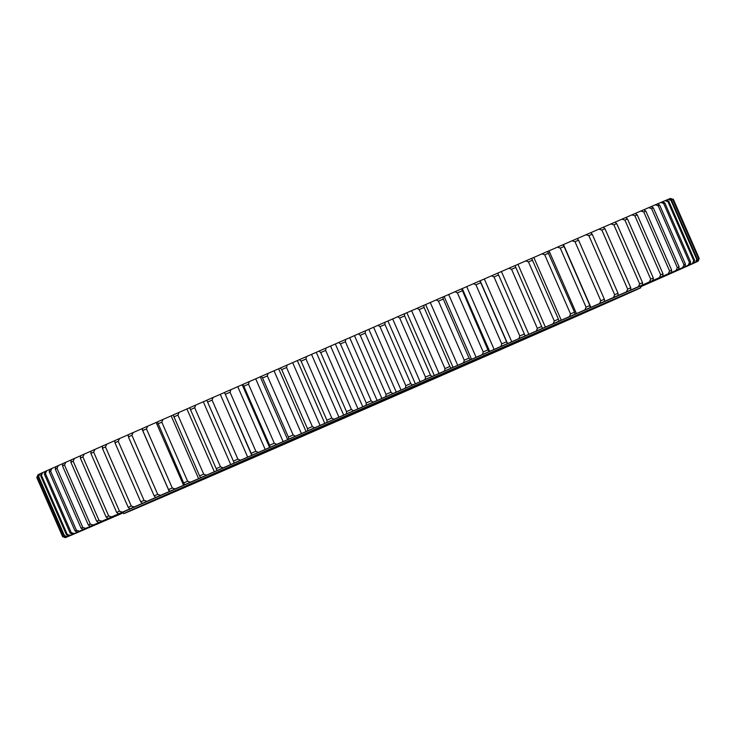 <?xml version="1.0" encoding="UTF-8"?>
<svg xmlns="http://www.w3.org/2000/svg" width="736" height="736" viewBox="0 0 736 736"><rect width="100%" height="100%" fill="white"/><g stroke="black" fill="none" stroke-linecap="round" stroke-linejoin="round"><path stroke-width="1.1" d="M442.41 373.86A216.2 0.534 -23.6 0 1 321.715 426.595M241.426 462.64A217.212 0.534 156.4 0 0 458.703 367.834A217.212 0.534 156.4 0 0 581.311 313.729A217.212 0.534 156.4 0 0 382.048 400.2A217.212 0.534 156.4 0 0 183.218 487.655A217.212 0.534 156.4 0 0 241.426 462.64M565.22 320.224A282.155 0.699 -23.6 0 1 640.826 287.73A282.155 0.699 -23.6 0 1 382.545 401.332A282.155 0.699 -23.6 0 1 123.703 513.654A282.155 0.699 -23.6 0 1 283.268 443.238A282.155 0.699 -23.6 0 1 565.22 320.224M243.653 461.803L261.032 454.186L243.653 461.803M192.4 484.04L211.646 475.622L192.4 484.04M159.73 498.125L179.961 489.274L159.73 498.125M148.847 502.66L169.078 493.828L148.847 502.66M160.816 497.223L180.053 488.833L160.816 497.223M194.46 482.338L211.83 474.766L194.46 482.338M246.486 459.457L261.271 453.017L246.486 459.457M311.797 430.827L323.564 425.712L311.797 430.827M384.017 399.243L372.241 404.423L384.017 399.243M456.062 367.807L441.25 374.302L456.062 367.807M520.876 339.581L503.498 347.199L520.876 339.581M572.13 317.345L552.883 325.772L572.13 317.345M604.799 303.269L584.568 312.11L604.799 303.269M615.682 298.724L595.452 307.556L615.682 298.724M603.713 304.161L584.476 312.552L603.713 304.161M570.078 319.047L552.708 326.618L570.078 319.047M518.052 341.927L503.258 348.367L518.052 341.927M452.732 370.558L440.965 375.673L452.732 370.558M380.512 402.141L392.297 396.971L380.512 402.141M308.476 433.578L323.279 427.092L308.476 433.578M114.945 442.778A347.374 0.856 -23.6 0 1 118.238 441.333L119.508 438.555A345.34 0.846 156.4 0 0 114.853 440.606L114.945 442.778L140.742 501.823L142.278 503.378L146.344 501.63A335.947 0.828 156.4 0 0 143.29 502.973L134.191 506.938L131.266 505.991L105.469 446.945L106.766 444.167L114.853 440.634M119.508 438.555L128.184 434.774M133.152 432.556A345.34 0.846 156.4 0 0 128.184 434.737L128.395 436.862A347.374 0.856 -23.6 0 1 131.919 435.307L133.152 432.556L141.873 428.748A335.947 0.828 -23.6 0 1 142.388 428.527M147.651 426.181L156.142 422.482A335.947 0.828 -23.6 0 1 157.412 421.921L183.678 482.945L184.837 484.665L187.257 483.635A335.947 0.828 156.4 0 0 183.568 485.254L175.076 488.952L172.252 487.959L146.464 428.913L147.651 426.181A345.34 0.846 156.4 0 0 142.388 428.49L142.729 430.56L168.526 489.606L169.814 491.271L172.794 489.992A335.947 0.828 156.4 0 0 169.298 491.528L160.577 495.328L157.716 494.353L131.919 435.307M162.95 419.456L171.175 415.877A335.947 0.828 -23.6 0 1 173.199 414.984L199.594 475.953L200.615 477.738L202.464 476.956A335.947 0.828 156.4 0 0 198.6 478.658L190.376 482.227L187.606 481.215L161.81 422.17L162.95 419.456A345.34 0.846 156.4 0 0 157.412 421.894M251.776 455.317L224.489 392.463L252.025 455.225A335.947 0.828 156.4 0 0 247.692 457.12L240.47 460.258L237.894 459.154L212.097 400.108L213.044 397.477A345.34 0.846 156.4 0 0 206.798 400.218L234.223 462.999L234.913 462.723A335.947 0.828 156.4 0 0 230.727 464.554L223.137 467.857L220.487 466.79L194.69 407.744L195.712 405.076A345.34 0.846 156.4 0 0 189.676 407.726L216.209 468.666L217.102 470.506L218.38 469.973A335.947 0.828 156.4 0 0 214.342 471.748L206.42 475.189L203.706 474.15L177.91 415.104L178.995 412.418A345.34 0.846 156.4 0 0 173.19 414.957M178.995 412.418L186.916 408.968A335.947 0.828 -23.6 0 1 189.686 407.753M195.712 405.076L203.302 401.782A335.947 0.828 -23.6 0 1 206.807 400.246M213.044 397.477L220.266 394.34A335.947 0.828 -23.6 0 1 224.351 392.555M230.929 389.648L237.756 386.676A335.947 0.828 -23.6 0 1 242.181 384.744L242.687 384.496L243.818 386.207L269.615 445.252L270.112 447.267L269.634 447.506A335.947 0.828 156.4 0 0 265.19 449.457L258.354 452.419L255.852 451.288L230.055 392.242L230.929 389.648A345.34 0.846 156.4 0 0 224.489 392.463M249.283 381.607L255.705 378.819A335.947 0.828 -23.6 0 1 260.25 376.832L287.675 439.604A335.947 0.828 156.4 0 0 283.13 441.6L276.708 444.378L274.289 443.21L248.492 384.164L249.283 381.607A345.34 0.846 156.4 0 0 242.687 384.496M260.25 376.832L261.317 376.335L262.577 378L288.374 437.046L288.742 439.116L287.675 439.604M268.051 373.391L274.022 370.797A335.947 0.828 -23.6 0 1 278.65 368.773L306.084 431.544A335.947 0.828 156.4 0 0 301.447 433.578L295.476 436.163L293.149 434.958L267.352 375.912L268.051 373.391A345.34 0.846 156.4 0 0 261.317 376.335M278.65 368.773L280.296 368.028L281.695 369.628L307.492 428.674L307.722 430.799L306.084 431.544M287.141 365.028L292.652 362.646A335.947 0.828 -23.6 0 1 297.353 360.594L324.778 423.366A335.947 0.828 156.4 0 0 320.077 425.417L314.566 427.809L312.34 426.558L286.543 367.512L287.141 365.028A345.34 0.846 156.4 0 0 280.296 368.028M297.353 360.594L299.57 359.591L301.088 361.146L326.885 420.192L326.996 422.372L324.778 423.366M306.498 356.564L311.521 354.393A335.947 0.828 -23.6 0 1 316.268 352.314L343.694 415.095A335.947 0.828 156.4 0 0 338.946 417.165L333.923 419.336L331.798 418.048L306.001 359.002L306.498 356.564A345.34 0.846 156.4 0 0 299.57 359.591M316.268 352.314L319.056 351.072L320.703 352.572L346.5 411.617L346.481 413.853L343.694 415.095M326.039 348.018L330.565 346.067A335.947 0.828 -23.6 0 1 335.34 343.979L362.765 406.76A335.947 0.828 156.4 0 0 357.99 408.848L353.464 410.798L351.44 409.455L325.652 350.41L326.039 348.018A345.34 0.846 156.4 0 0 319.056 351.072M335.34 343.979L338.67 342.498L340.437 343.942L366.234 402.988L366.096 405.278L362.765 406.76M345.69 339.434L349.692 337.714A335.947 0.828 -23.6 0 1 354.476 335.616L381.901 398.397A335.947 0.828 156.4 0 0 377.117 400.485L373.115 402.206L371.211 400.816L345.414 341.771L345.69 339.434A345.34 0.846 156.4 0 0 338.67 342.498M354.476 335.616L358.358 333.896L360.235 335.294L386.032 394.34L385.784 396.676L381.901 398.397M365.369 330.832L368.837 329.351A335.947 0.828 -23.6 0 1 373.612 327.262L401.037 390.034A335.947 0.828 156.4 0 0 396.262 392.122L392.803 393.613L391.009 392.168L365.212 333.123L365.369 330.832A345.34 0.846 156.4 0 0 358.358 333.896M373.612 327.262L378.019 325.312L380.015 326.655L405.812 385.701L405.444 388.084L401.037 390.034M385.011 322.258L387.927 321.016A335.947 0.828 -23.6 0 1 392.674 318.936L420.1 381.708A335.947 0.828 156.4 0 0 415.352 383.787L412.436 385.029L410.762 383.539L384.965 324.493L385.011 322.258A345.34 0.846 156.4 0 0 378.019 325.312M392.674 318.936L397.587 316.765L399.694 318.062L425.491 377.108L425.012 379.546L420.1 381.708M404.533 313.738L406.879 312.736A335.947 0.828 -23.6 0 1 411.59 310.684L439.015 373.456A335.947 0.828 156.4 0 0 434.304 375.516L431.958 376.51L430.413 374.964L404.616 315.919L404.533 313.738A345.34 0.846 156.4 0 0 397.587 316.765M411.59 310.684L416.999 308.301L419.207 309.552L445.004 368.598L444.424 371.073L439.015 373.456M423.862 305.302L425.638 304.557A335.947 0.828 -23.6 0 1 430.284 302.524L457.709 365.304A335.947 0.828 156.4 0 0 453.063 367.328L451.288 368.074L449.862 366.473L424.065 307.427L423.862 305.302A345.34 0.846 156.4 0 0 416.999 308.301M430.284 302.524L436.154 299.938L438.463 301.153L464.26 360.198L463.588 362.719L457.709 365.304M442.916 296.994L444.121 296.498A335.947 0.828 -23.6 0 1 448.684 294.501L476.109 357.282A335.947 0.828 156.4 0 0 471.546 359.269L470.341 359.766L469.053 358.11L443.256 299.064L442.916 296.994A345.34 0.846 156.4 0 0 436.154 299.938M448.684 294.501L455.004 291.723L457.406 292.891L483.193 351.937L482.43 354.494L476.109 357.282M461.638 288.834L462.254 288.586A335.947 0.828 -23.6 0 1 466.716 286.644L494.141 349.416A335.947 0.828 156.4 0 0 489.67 351.366L489.063 351.606L487.894 349.894L461.638 288.834A345.34 0.846 156.4 0 0 455.004 291.723M466.716 286.644L473.46 283.682L475.944 284.814L501.74 343.859L500.885 346.454L494.141 349.416M479.936 280.858L480.139 280.784A335.947 0.828 -23.6 0 1 484.316 278.981L511.741 341.752A335.947 0.828 156.4 0 0 507.389 343.648L479.936 280.858A345.34 0.846 156.4 0 0 473.46 283.682M484.316 278.981L491.455 275.844L494.012 276.938L519.809 335.984L518.88 338.615L511.741 341.752M518.88 338.615A345.34 0.846 -23.6 0 1 525.173 335.874L497.757 273.102A335.947 0.828 -23.6 0 1 501.409 271.538L528.834 334.31A335.947 0.828 156.4 0 0 524.612 336.15L525.182 335.874L497.757 273.102A345.34 0.846 156.4 0 0 491.455 275.844M501.409 271.538L508.916 268.235L511.557 269.302L537.354 328.348L536.342 331.016L528.834 334.31M515.016 265.613A335.947 0.828 -23.6 0 1 517.942 264.344L545.367 327.115A335.947 0.828 156.4 0 0 541.291 328.891L542.432 328.366L541.659 326.471L515.007 265.586A345.34 0.846 156.4 0 0 508.916 268.235M517.942 264.344L525.78 260.903L528.485 261.942L554.282 320.988L553.205 323.674L545.367 327.115M531.659 258.382A335.947 0.828 -23.6 0 1 533.83 257.434L561.255 320.206A335.947 0.828 156.4 0 0 557.345 321.908L559.066 321.126L558.431 319.176L531.64 258.354A345.34 0.846 156.4 0 0 525.78 260.903M533.83 257.434L541.981 253.856L544.741 254.868L570.538 313.913L569.406 316.627L561.255 320.206M547.612 251.445A335.947 0.828 -23.6 0 1 549.028 250.829L576.454 313.6A335.947 0.828 156.4 0 0 572.728 315.22L575.018 314.189L574.512 312.184L547.593 251.418A345.34 0.846 156.4 0 0 541.981 253.856M549.028 250.829L557.465 247.13L560.271 248.124L586.068 307.17L584.89 309.902L576.454 313.6M562.81 244.84A335.947 0.828 -23.6 0 1 563.472 244.554L590.898 307.326A335.947 0.828 156.4 0 0 587.365 308.862L590.217 307.593L589.849 305.523L564.052 246.477L562.792 244.812A345.34 0.846 156.4 0 0 557.465 247.13M563.472 244.554L572.148 240.755L575.009 241.721L600.797 300.766L599.573 303.526L590.898 307.326M577.208 238.593L585.994 234.738L588.883 235.695L614.68 294.74L613.419 297.519L604.541 301.41A335.947 0.828 156.4 0 0 601.211 302.855L604.615 301.337L604.366 299.221L578.57 240.175L577.19 238.565A345.34 0.846 156.4 0 0 572.148 240.755M617.302 295.844L617.311 295.872A335.947 0.828 156.4 0 0 614.201 297.215L618.148 295.467L618.028 293.296L592.232 234.25L590.723 232.696A345.34 0.846 156.4 0 0 585.994 234.738M590.741 232.714L598.948 229.126L601.864 230.074L627.661 289.119L626.373 291.907L617.311 295.872M629.16 290.711L629.17 290.729A335.947 0.828 156.4 0 0 626.299 291.98L630.761 290.002L630.77 287.767L604.974 228.721L603.336 227.222A345.34 0.846 156.4 0 0 598.948 229.126M603.364 227.249L610.954 223.928L613.888 224.866L639.685 283.912L638.379 286.709L629.17 290.729M640.072 285.991L640.081 286.01A335.947 0.828 156.4 0 0 637.44 287.15L642.418 284.952L642.546 282.67L616.75 223.624L614.992 222.18A345.34 0.846 156.4 0 0 610.954 223.928M615.02 222.198L621.957 219.172L624.91 220.101L650.707 279.146L649.382 281.943L640.081 286.01M649.971 281.713L649.98 281.732A335.947 0.828 156.4 0 0 647.597 282.762L653.062 280.352L653.31 278.015L627.514 218.969L625.637 217.58A345.34 0.846 156.4 0 0 621.957 219.172M625.664 217.598L631.939 214.857L634.883 215.786L660.68 274.841L659.364 277.638L649.98 281.732M658.84 277.895L658.849 277.914A335.947 0.828 156.4 0 0 656.733 278.824L662.658 276.212L663.016 273.829L637.22 214.783L635.232 213.44A345.34 0.846 156.4 0 0 631.939 214.857M635.269 213.458L640.835 211.02L643.779 211.959L669.576 271.004L668.26 273.801L658.849 277.914M666.632 274.537L666.641 274.556A335.947 0.828 156.4 0 0 664.792 275.347L671.168 272.541L671.637 270.112L645.84 211.066L643.742 209.769A345.34 0.846 156.4 0 0 640.835 211.02M643.779 209.788L648.628 207.672L651.562 208.61L677.359 267.656L676.053 270.443L666.641 274.556M651.167 206.614L655.279 204.82L658.186 205.767L683.983 264.813L682.704 267.591L673.339 271.685A335.947 0.828 156.4 0 0 671.766 272.357L678.555 269.367L679.126 266.892L653.338 207.846L651.13 206.595A345.34 0.846 156.4 0 0 648.628 207.672M678.896 269.293L678.896 269.312A335.947 0.828 156.4 0 0 677.617 269.854L684.802 266.699L685.464 264.178L659.677 205.132L657.377 203.927A345.34 0.846 156.4 0 0 655.279 204.82M657.404 203.946L660.772 202.474L663.651 203.44L689.448 262.485L688.197 265.254L678.896 269.312M683.302 267.426L683.312 267.435A335.947 0.828 156.4 0 0 682.318 267.858L689.871 264.537L690.626 261.979L664.829 202.934L662.446 201.765A345.34 0.846 156.4 0 0 660.772 202.474M662.483 201.784L665.077 200.652L667.911 201.636L693.708 260.682L692.502 263.424L683.312 267.435M666.356 200.146L668.178 199.355L670.965 200.358L696.762 259.403L695.603 262.126L686.559 266.073A335.947 0.828 156.4 0 0 685.86 266.368L693.744 262.908L694.591 260.305L668.794 201.259L666.319 200.128A345.34 0.846 156.4 0 0 665.077 200.652M688.62 265.208L688.629 265.227A335.947 0.828 156.4 0 0 688.224 265.383L696.412 261.795L697.342 259.164L671.545 200.118L668.987 199.024A345.34 0.846 156.4 0 0 668.178 199.355M669.024 199.042L670.064 198.591L672.796 199.612L698.593 258.658L697.489 261.363L688.629 265.227M689.503 264.886L689.503 264.896A335.947 0.828 156.4 0 0 689.402 264.932L697.866 261.216L698.86 258.557L673.072 199.511L670.441 198.444A345.34 0.846 156.4 0 0 670.064 198.591M670.478 198.462L673.403 199.41L699.2 258.456L698.151 261.133L689.503 264.896M74.474 458.418L80.61 455.74L80.344 458.04L106.14 517.086L108.036 518.475L113.611 516.065A335.947 0.828 156.4 0 0 111.292 517.095L101.899 521.189L98.955 520.26L73.158 461.214L74.474 458.418A345.34 0.846 156.4 0 0 71.263 459.834L70.877 462.226L96.674 521.272L98.688 522.615L104.724 520.002A335.947 0.828 156.4 0 0 102.663 520.913L93.251 525.026L90.307 524.087L64.51 465.042L65.826 462.245A345.34 0.846 156.4 0 0 63.011 463.496L62.514 465.925L88.311 524.97L90.436 526.277L96.904 523.462A335.947 0.828 156.4 0 0 95.119 524.262L85.716 528.365L82.791 527.427L56.994 468.381L58.291 465.594A345.34 0.846 156.4 0 0 55.881 466.67L55.283 469.145L81.08 528.19L83.306 529.442L90.188 526.452A335.947 0.828 156.4 0 0 88.688 527.123L79.322 531.217L76.424 530.26L50.628 471.215L51.897 468.436A345.34 0.846 156.4 0 0 49.901 469.329L49.211 471.85L75.008 530.895L77.326 532.11L84.603 528.945A335.947 0.828 156.4 0 0 83.38 529.497L74.106 533.554L71.236 532.588L45.439 473.542L46.681 470.773A345.34 0.846 156.4 0 0 45.108 471.482L44.326 474.039L70.122 533.085L72.533 534.262L80.16 530.941A335.947 0.828 156.4 0 0 79.23 531.364L70.076 535.366L67.243 534.382L41.446 475.336L42.651 472.595A345.34 0.846 156.4 0 0 41.51 473.11L40.636 475.714L66.433 534.759L68.936 535.891L76.884 532.422A335.947 0.828 156.4 0 0 76.259 532.717L67.252 536.654L64.474 535.652L38.677 476.606L39.827 473.883A345.34 0.846 156.4 0 0 39.118 474.214L38.171 476.845L63.968 535.891L66.544 536.995L74.796 533.398A335.947 0.828 156.4 0 0 74.456 533.563L65.642 537.418L62.919 536.388L37.122 477.342L38.217 474.646A345.34 0.846 156.4 0 0 37.941 474.784L36.929 477.443L62.726 536.489L65.366 537.556L73.885 533.848A335.947 0.828 156.4 0 0 73.848 533.885L65.265 537.648L62.597 536.59L36.8 477.544L37.922 474.83M38.217 474.646L39.1 474.26M39.827 473.883L41.492 473.156M42.651 472.595L45.098 471.528M46.681 470.773L49.892 469.375M51.897 468.436L55.872 466.707M58.291 465.594L63.002 463.533M65.826 462.245L71.254 459.871M84.208 454.112L91.025 451.14L90.868 453.385L116.665 512.431L118.45 513.884L123.538 511.676A335.947 0.828 156.4 0 0 120.962 512.817L111.633 516.893L108.689 515.954L82.892 456.909L84.208 454.112A345.34 0.846 156.4 0 0 80.61 455.704M106.766 444.167A345.34 0.846 156.4 0 0 102.451 446.062L102.414 448.298L128.211 507.343L129.876 508.843L134.467 506.865A335.947 0.828 156.4 0 0 131.643 508.107L122.415 512.136L119.471 511.198L93.674 452.152L94.981 449.356A345.34 0.846 156.4 0 0 91.025 451.104M94.981 449.356L102.451 446.099M142.278 503.378A345.34 0.846 -23.6 0 1 146.933 501.326L144.035 500.379A347.374 0.856 156.4 0 0 140.742 501.823M144.035 500.379L118.238 441.333M102.414 448.298A347.374 0.856 -23.6 0 1 105.469 446.945M131.266 505.991A347.374 0.856 156.4 0 0 128.211 507.343M129.876 508.843A345.34 0.846 -23.6 0 1 134.191 506.938M90.868 453.385A347.374 0.856 -23.6 0 1 93.674 452.152M119.471 511.198A347.374 0.856 156.4 0 0 116.665 512.431M118.45 513.884A345.34 0.846 -23.6 0 1 122.415 512.136M80.344 458.04A347.374 0.856 -23.6 0 1 82.892 456.909M108.689 515.954A347.374 0.856 156.4 0 0 106.14 517.086M108.036 518.475A345.34 0.846 -23.6 0 1 111.633 516.893M70.877 462.226A347.374 0.856 -23.6 0 1 73.158 461.214M98.955 520.26A347.374 0.856 156.4 0 0 96.674 521.272M98.688 522.615A345.34 0.846 -23.6 0 1 101.899 521.189M62.514 465.925A347.374 0.856 -23.6 0 1 64.51 465.042M90.307 524.087A347.374 0.856 156.4 0 0 88.311 524.97M90.436 526.277A345.34 0.846 -23.6 0 1 93.251 525.026M55.283 469.145A347.374 0.856 -23.6 0 1 56.994 468.381M82.791 527.427A347.374 0.856 156.4 0 0 81.08 528.19M83.306 529.442A345.34 0.846 -23.6 0 1 85.716 528.365M49.211 471.85A347.374 0.856 -23.6 0 1 50.628 471.215M76.424 530.26A347.374 0.856 156.4 0 0 75.008 530.895M77.326 532.11A345.34 0.846 -23.6 0 1 79.322 531.217M44.326 474.039A347.374 0.856 -23.6 0 1 45.439 473.542M71.236 532.588A347.374 0.856 156.4 0 0 70.122 533.085M72.533 534.262A345.34 0.846 -23.6 0 1 74.106 533.554M40.636 475.714A347.374 0.856 -23.6 0 1 41.446 475.336M67.243 534.382A347.374 0.856 156.4 0 0 66.433 534.759M68.936 535.891A345.34 0.846 -23.6 0 1 70.076 535.366M38.171 476.845A347.374 0.856 -23.6 0 1 38.677 476.606M64.474 535.652A347.374 0.856 156.4 0 0 63.968 535.891M66.544 536.995A345.34 0.846 -23.6 0 1 67.252 536.654M65.265 537.648A345.34 0.846 -23.6 0 0 65.421 537.593L74.17 533.784A335.947 0.828 156.4 0 0 74.428 533.683L66.102 537.335A345.34 0.846 -23.6 0 0 66.7 537.096L75.652 533.195A335.947 0.828 156.4 0 0 76.204 532.965L68.163 536.489A345.34 0.846 -23.6 0 0 69.193 536.066L78.31 532.091A335.947 0.828 156.4 0 0 79.157 531.732L71.438 535.118A345.34 0.846 -23.6 0 0 72.892 534.502L82.138 530.472A335.947 0.828 156.4 0 0 83.278 529.984L75.909 533.223A345.34 0.846 -23.6 0 0 77.795 532.413L87.133 528.338A335.947 0.828 156.4 0 0 88.559 527.73L81.567 530.803A345.34 0.846 -23.6 0 0 83.867 529.819L93.26 525.716A335.947 0.828 156.4 0 0 94.972 524.98L88.384 527.878A345.34 0.846 -23.6 0 0 91.089 526.718L100.51 522.606A335.947 0.828 156.4 0 0 102.488 521.75L96.333 524.455A345.34 0.846 -23.6 0 0 99.443 523.121L108.845 519.009A335.947 0.828 156.4 0 0 111.09 518.043L105.395 520.554A345.34 0.846 -23.6 0 0 108.882 519.046L118.238 514.961A335.947 0.828 156.4 0 0 120.741 513.875L115.524 516.175A345.34 0.846 -23.6 0 0 119.379 514.51L123.326 512.78M640.44 286.856L646.493 284.206A345.34 0.846 -23.6 0 0 650.274 282.541L644.938 284.85A335.947 0.828 156.4 0 0 647.395 283.765L656.76 279.68A345.34 0.846 -23.6 0 0 660.164 278.171L654.359 280.683A335.947 0.828 156.4 0 0 656.549 279.717L665.951 275.604A345.34 0.846 -23.6 0 0 668.969 274.27L662.713 276.984A335.947 0.828 156.4 0 0 664.636 276.129L674.047 272.016A345.34 0.846 -23.6 0 0 676.66 270.857L669.981 273.755A335.947 0.828 156.4 0 0 671.628 273.028L681.012 268.925A345.34 0.846 -23.6 0 0 683.22 267.941L676.136 271.014A335.947 0.828 156.4 0 0 677.497 270.406L686.826 266.331A345.34 0.846 -23.6 0 0 688.611 265.53L681.159 268.769A335.947 0.828 156.4 0 0 682.226 268.281L691.444 264.252A345.34 0.846 -23.6 0 0 692.806 263.635L685.014 267.03A335.947 0.828 156.4 0 0 685.796 266.671L694.876 262.697A345.34 0.846 -23.6 0 0 695.805 262.274L687.7 265.797A335.947 0.828 156.4 0 0 688.188 265.576L697.093 261.666A345.34 0.846 -23.6 0 0 697.59 261.436L689.2 265.089A335.947 0.828 156.4 0 0 689.384 264.988L698.087 261.179A345.34 0.846 -23.6 0 0 698.151 261.133L698.151 261.133M670.965 200.358A347.374 0.856 -23.6 0 1 671.545 200.118M697.342 259.164A347.374 0.856 156.4 0 0 696.762 259.403M695.603 262.126A345.34 0.846 -23.6 0 1 696.412 261.795M667.911 201.636A347.374 0.856 -23.6 0 1 668.794 201.259M694.591 260.305A347.374 0.856 156.4 0 0 693.708 260.682M692.502 263.424A345.34 0.846 -23.6 0 1 693.744 262.908M663.651 203.44A347.374 0.856 -23.6 0 1 664.829 202.934M690.626 261.979A347.374 0.856 156.4 0 0 689.448 262.485M688.197 265.254A345.34 0.846 -23.6 0 1 689.871 264.537M658.186 205.767A347.374 0.856 -23.6 0 1 659.677 205.132M685.464 264.178A347.374 0.856 156.4 0 0 683.983 264.813M682.704 267.591A345.34 0.846 -23.6 0 1 684.802 266.699M651.562 208.61A347.374 0.856 -23.6 0 1 653.338 207.846M679.126 266.892A347.374 0.856 156.4 0 0 677.359 267.656M676.053 270.443A345.34 0.846 -23.6 0 1 678.555 269.367M643.779 211.959A347.374 0.856 -23.6 0 1 645.84 211.066M671.637 270.112A347.374 0.856 156.4 0 0 669.576 271.004M668.26 273.801A345.34 0.846 -23.6 0 1 671.168 272.541M634.883 215.786A347.374 0.856 -23.6 0 1 637.22 214.783M663.016 273.829A347.374 0.856 156.4 0 0 660.68 274.841M659.364 277.638A345.34 0.846 -23.6 0 1 662.658 276.212M624.91 220.101A347.374 0.856 -23.6 0 1 627.514 218.969M653.31 278.015A347.374 0.856 156.4 0 0 650.707 279.146M649.382 281.943A345.34 0.846 -23.6 0 1 653.062 280.352M613.888 224.866A347.374 0.856 -23.6 0 1 616.75 223.624M642.546 282.67A347.374 0.856 156.4 0 0 639.685 283.912M638.379 286.709A345.34 0.846 -23.6 0 1 642.418 284.952M601.864 230.074A347.374 0.856 -23.6 0 1 604.974 228.721M630.77 287.767A347.374 0.856 156.4 0 0 627.661 289.119M626.373 291.907A345.34 0.846 -23.6 0 1 630.761 290.002M588.883 235.695A347.374 0.856 -23.6 0 1 592.232 234.25M618.028 293.296A347.374 0.856 156.4 0 0 614.68 294.74M613.419 297.519A345.34 0.846 -23.6 0 1 618.148 295.467M575.009 241.721A347.374 0.856 -23.6 0 1 578.57 240.175M604.366 299.221A347.374 0.856 156.4 0 0 600.797 300.766M599.573 303.526A345.34 0.846 -23.6 0 1 604.615 301.337M560.271 248.124A347.374 0.856 -23.6 0 1 564.052 246.477M589.849 305.523A347.374 0.856 156.4 0 0 586.068 307.17M584.89 309.902A345.34 0.846 -23.6 0 1 590.217 307.593M544.741 254.868A347.374 0.856 -23.6 0 1 548.716 253.138M574.512 312.184A347.374 0.856 156.4 0 0 570.538 313.913M569.406 316.627A345.34 0.846 -23.6 0 1 575.018 314.189M528.485 261.942A347.374 0.856 -23.6 0 1 532.634 260.13M558.431 319.176A347.374 0.856 156.4 0 0 554.282 320.988M553.205 323.674A345.34 0.846 -23.6 0 1 559.066 321.126M511.557 269.302A347.374 0.856 -23.6 0 1 515.862 267.426M541.659 326.471A347.374 0.856 156.4 0 0 537.354 328.348M536.342 331.016A345.34 0.846 -23.6 0 1 542.432 328.366M494.012 276.938A347.374 0.856 -23.6 0 1 498.474 274.997M524.271 334.043A347.374 0.856 156.4 0 0 519.809 335.984M489.67 351.366L462.254 288.586M475.944 284.814A347.374 0.856 -23.6 0 1 480.525 282.817M506.322 341.863A347.374 0.856 156.4 0 0 501.74 343.859M500.885 346.454A345.34 0.846 -23.6 0 1 507.362 343.638M444.121 296.498L471.546 359.269M457.406 292.891A347.374 0.856 -23.6 0 1 462.098 290.849M487.894 349.894A347.374 0.856 156.4 0 0 483.193 351.937M482.43 354.494A345.34 0.846 -23.6 0 1 489.063 351.606M425.638 304.557L453.063 367.328M438.463 301.153A347.374 0.856 -23.6 0 1 443.256 299.064M469.053 358.11A347.374 0.856 156.4 0 0 464.26 360.198M463.588 362.719A345.34 0.846 -23.6 0 1 470.341 359.766M406.879 312.736L434.304 375.516M419.207 309.552A347.374 0.856 -23.6 0 1 424.065 307.427M449.862 366.473A347.374 0.856 156.4 0 0 445.004 368.598M444.424 371.073A345.34 0.846 -23.6 0 1 451.288 368.074M387.927 321.016L415.352 383.787M399.694 318.062A347.374 0.856 -23.6 0 1 404.616 315.919M430.413 374.964A347.374 0.856 156.4 0 0 425.491 377.108M425.012 379.546A345.34 0.846 -23.6 0 1 431.958 376.51M368.837 329.351L396.262 392.122M380.015 326.655A347.374 0.856 -23.6 0 1 384.965 324.493M410.762 383.539A347.374 0.856 156.4 0 0 405.812 385.701M405.444 388.084A345.34 0.846 -23.6 0 1 412.436 385.029M349.692 337.714L377.117 400.485M360.235 335.294A347.374 0.856 -23.6 0 1 365.212 333.123M391.009 392.168A347.374 0.856 156.4 0 0 386.032 394.34M385.784 396.676A345.34 0.846 -23.6 0 1 392.803 393.613M330.565 346.067L357.99 408.848M340.437 343.942A347.374 0.856 -23.6 0 1 345.414 341.771M371.211 400.816A347.374 0.856 156.4 0 0 366.234 402.988M366.096 405.278A345.34 0.846 -23.6 0 1 373.115 402.206M311.521 354.393L338.946 417.165M320.703 352.572A347.374 0.856 -23.6 0 1 325.652 350.41M351.44 409.455A347.374 0.856 156.4 0 0 346.5 411.617M346.481 413.853A345.34 0.846 -23.6 0 1 353.464 410.798M292.652 362.646L320.077 425.417M301.088 361.146A347.374 0.856 -23.6 0 1 306.001 359.002M331.798 418.048A347.374 0.856 156.4 0 0 326.885 420.192M326.996 422.372A345.34 0.846 -23.6 0 1 333.923 419.336M274.022 370.797L301.447 433.578M281.695 369.628A347.374 0.856 -23.6 0 1 286.543 367.512M312.34 426.558A347.374 0.856 156.4 0 0 307.492 428.674M307.722 430.799A345.34 0.846 -23.6 0 1 314.566 427.809M255.705 378.819L283.13 441.6M262.577 378A347.374 0.856 -23.6 0 1 267.352 375.912M293.149 434.958A347.374 0.856 156.4 0 0 288.374 437.046M288.742 439.116A345.34 0.846 -23.6 0 1 295.476 436.163M237.756 386.676L265.19 449.457M243.818 386.207A347.374 0.856 -23.6 0 1 248.492 384.164M274.289 443.21A347.374 0.856 156.4 0 0 269.615 445.252M270.112 447.267A345.34 0.846 -23.6 0 1 276.708 444.378M220.266 394.34L247.692 457.12M225.492 394.238A347.374 0.856 -23.6 0 1 230.055 392.242M255.852 451.288A347.374 0.856 156.4 0 0 251.289 453.284M251.914 455.234A345.34 0.846 -23.6 0 1 258.354 452.419M203.302 401.782L230.727 464.554M207.672 402.049A347.374 0.856 -23.6 0 1 212.097 400.108M237.894 459.154A347.374 0.856 156.4 0 0 233.468 461.095M206.798 400.218L234.223 462.999A345.34 0.846 -23.6 0 1 240.47 460.258M186.916 408.968L214.342 471.748M190.412 409.621A347.374 0.856 -23.6 0 1 194.69 407.744M220.487 466.79A347.374 0.856 156.4 0 0 216.209 468.666M217.102 470.506A345.34 0.846 -23.6 0 1 223.137 467.857M171.175 415.877L198.6 478.658M173.797 416.907A347.374 0.856 -23.6 0 1 177.91 415.104M203.706 474.15A347.374 0.856 156.4 0 0 199.594 475.953M200.615 477.738A345.34 0.846 -23.6 0 1 206.42 475.189M156.142 422.482L183.568 485.254M157.881 423.899A347.374 0.856 -23.6 0 1 161.81 422.17M187.606 481.215A347.374 0.856 156.4 0 0 183.678 482.945M184.837 484.665A345.34 0.846 -23.6 0 1 190.376 482.227M141.873 428.748L169.298 491.528M142.729 430.56A347.374 0.856 -23.6 0 1 146.464 428.913M172.252 487.959A347.374 0.856 156.4 0 0 168.526 489.606M128.395 436.862L154.192 495.908L155.609 497.508L159.142 496A335.947 0.828 156.4 0 0 155.857 497.435L146.933 501.326M157.716 494.353A347.374 0.856 156.4 0 0 154.192 495.908M169.814 491.271A345.34 0.846 -23.6 0 1 175.076 488.952M155.609 497.508A345.34 0.846 -23.6 0 1 160.577 495.328M123.243 512.587A300.849 0.745 -23.6 0 1 106.012 519.828A300.849 0.745 -23.6 0 1 276.267 444.7A300.849 0.745 -23.6 0 1 576.766 313.591A300.849 0.745 -23.6 0 1 657.386 278.944A300.849 0.745 -23.6 0 1 640.357 286.663M640.826 287.73L640.154 286.194M123.703 513.654L123.032 512.118M480.139 280.784L507.564 343.556M242.181 384.735L269.606 447.516"/></g></svg>
